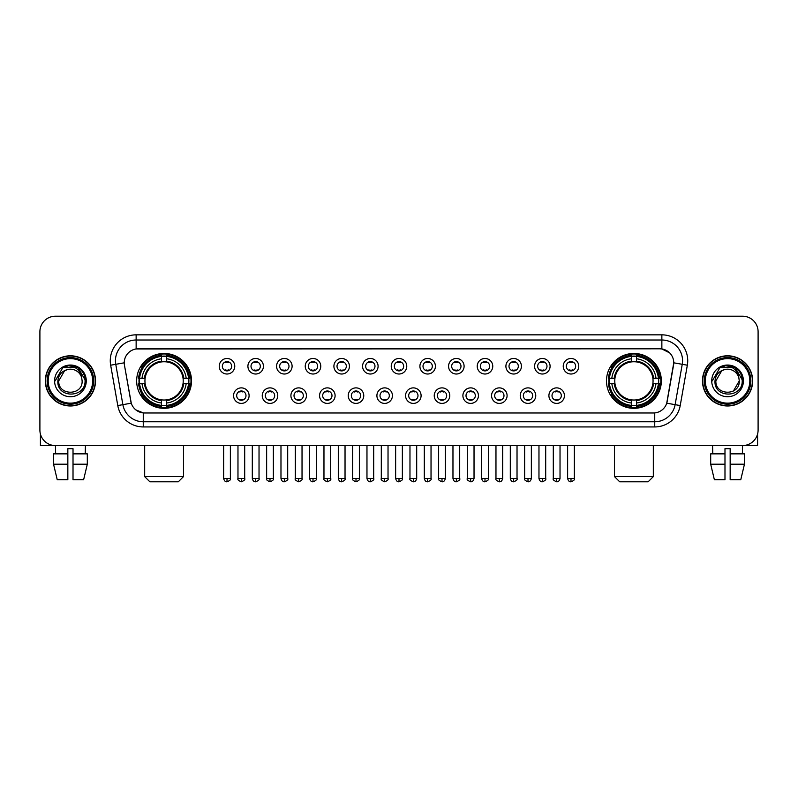 <?xml version="1.0" encoding="UTF-8"?>
<svg xmlns="http://www.w3.org/2000/svg" width="798" height="798" viewBox="0 0 798 798"><rect width="100%" height="100%" fill="white"/><g stroke="black" fill="none" stroke-linecap="round" stroke-linejoin="round"><path stroke-width="1.2" d="M606.49 380.885A27.421 27.421 0 0 0 633.911 408.317A27.421 27.421 0 0 0 661.343 380.885A27.421 27.421 0 0 0 633.911 353.464A27.421 27.421 0 0 0 606.49 380.885M136.657 380.885A27.421 27.421 0 0 0 164.089 408.317A27.421 27.421 0 0 0 191.51 380.885A27.421 27.421 0 0 0 164.089 353.464A27.421 27.421 0 0 0 136.657 380.885M249.096 395.638A7.761 7.761 0 0 1 241.335 403.399A7.761 7.761 0 0 1 233.575 395.638A7.761 7.761 0 0 1 241.335 387.878A7.761 7.761 0 0 1 249.096 395.638M236.677 395.638A4.658 4.658 0 0 0 241.335 400.297A4.658 4.658 0 0 0 245.993 395.638A4.658 4.658 0 0 0 241.335 390.98A4.658 4.658 0 0 0 236.677 395.638M277.764 395.638A7.761 7.761 0 0 1 270.003 403.399A7.761 7.761 0 0 1 262.243 395.638A7.761 7.761 0 0 1 270.003 387.878A7.761 7.761 0 0 1 277.764 395.638M265.345 395.638A4.658 4.658 0 0 0 270.003 400.297A4.658 4.658 0 0 0 274.662 395.638A4.658 4.658 0 0 0 270.003 390.98A4.658 4.658 0 0 0 265.345 395.638M306.432 395.638A7.761 7.761 0 0 1 298.671 403.399A7.761 7.761 0 0 1 290.911 395.638A7.761 7.761 0 0 1 298.671 387.878A7.761 7.761 0 0 1 306.432 395.638M294.013 395.638A4.658 4.658 0 0 0 298.671 400.297A4.658 4.658 0 0 0 303.33 395.638A4.658 4.658 0 0 0 298.671 390.98A4.658 4.658 0 0 0 294.013 395.638M335.1 395.638A7.761 7.761 0 0 1 327.34 403.399A7.761 7.761 0 0 1 319.569 395.638A7.761 7.761 0 0 1 327.34 387.878A7.761 7.761 0 0 1 335.1 395.638M322.681 395.638A4.658 4.658 0 0 0 327.34 400.297A4.658 4.658 0 0 0 331.988 395.638A4.658 4.658 0 0 0 327.34 390.98A4.658 4.658 0 0 0 322.681 395.638M363.758 395.638A7.761 7.761 0 0 1 355.998 403.399A7.761 7.761 0 0 1 348.237 395.638A7.761 7.761 0 0 1 355.998 387.878A7.761 7.761 0 0 1 363.758 395.638M351.339 395.638A4.658 4.658 0 0 0 355.998 400.297A4.658 4.658 0 0 0 360.656 395.638A4.658 4.658 0 0 0 355.998 390.98A4.658 4.658 0 0 0 351.339 395.638M392.426 395.638A7.761 7.761 0 0 1 384.666 403.399A7.761 7.761 0 0 1 376.905 395.638A7.761 7.761 0 0 1 384.666 387.878A7.761 7.761 0 0 1 392.426 395.638M380.008 395.638A4.658 4.658 0 0 0 384.666 400.297A4.658 4.658 0 0 0 389.324 395.638A4.658 4.658 0 0 0 384.666 390.98A4.658 4.658 0 0 0 380.008 395.638M421.095 395.638A7.761 7.761 0 0 1 413.334 403.399A7.761 7.761 0 0 1 405.574 395.638A7.761 7.761 0 0 1 413.334 387.878A7.761 7.761 0 0 1 421.095 395.638M408.676 395.638A4.658 4.658 0 0 0 413.334 400.297A4.658 4.658 0 0 0 417.992 395.638A4.658 4.658 0 0 0 413.334 390.98A4.658 4.658 0 0 0 408.676 395.638M449.763 395.638A7.761 7.761 0 0 1 442.002 403.399A7.761 7.761 0 0 1 434.242 395.638A7.761 7.761 0 0 1 442.002 387.878A7.761 7.761 0 0 1 449.763 395.638M437.344 395.638A4.658 4.658 0 0 0 442.002 400.297A4.658 4.658 0 0 0 446.661 395.638A4.658 4.658 0 0 0 442.002 390.98A4.658 4.658 0 0 0 437.344 395.638M478.431 395.638A7.761 7.761 0 0 1 470.66 403.399A7.761 7.761 0 0 1 462.9 395.638A7.761 7.761 0 0 1 470.66 387.878A7.761 7.761 0 0 1 478.431 395.638M466.012 395.638A4.658 4.658 0 0 0 470.66 400.297A4.658 4.658 0 0 0 475.319 395.638A4.658 4.658 0 0 0 470.66 390.98A4.658 4.658 0 0 0 466.012 395.638M507.089 395.638A7.761 7.761 0 0 1 499.329 403.399A7.761 7.761 0 0 1 491.568 395.638A7.761 7.761 0 0 1 499.329 387.878A7.761 7.761 0 0 1 507.089 395.638M494.67 395.638A4.658 4.658 0 0 0 499.329 400.297A4.658 4.658 0 0 0 503.987 395.638A4.658 4.658 0 0 0 499.329 390.98A4.658 4.658 0 0 0 494.67 395.638M535.757 395.638A7.761 7.761 0 0 1 527.997 403.399A7.761 7.761 0 0 1 520.236 395.638A7.761 7.761 0 0 1 527.997 387.878A7.761 7.761 0 0 1 535.757 395.638M523.338 395.638A4.658 4.658 0 0 0 527.997 400.297A4.658 4.658 0 0 0 532.655 395.638A4.658 4.658 0 0 0 527.997 390.98A4.658 4.658 0 0 0 523.338 395.638M564.425 395.638A7.761 7.761 0 0 1 556.665 403.399A7.761 7.761 0 0 1 548.904 395.638A7.761 7.761 0 0 1 556.665 387.878A7.761 7.761 0 0 1 564.425 395.638M552.007 395.638A4.658 4.658 0 0 0 556.665 400.297A4.658 4.658 0 0 0 561.323 395.638A4.658 4.658 0 0 0 556.665 390.98A4.658 4.658 0 0 0 552.007 395.638M234.762 366.242A7.761 7.761 0 0 1 227.001 374.013A7.761 7.761 0 0 1 219.241 366.242A7.761 7.761 0 0 1 227.001 358.482A7.761 7.761 0 0 1 234.762 366.242M222.343 366.242A4.658 4.658 0 0 0 227.001 370.9A4.658 4.658 0 0 0 231.659 366.242A4.658 4.658 0 0 0 227.001 361.594A4.658 4.658 0 0 0 222.343 366.242M263.43 366.242A7.761 7.761 0 0 1 255.669 374.013A7.761 7.761 0 0 1 247.909 366.242A7.761 7.761 0 0 1 255.669 358.482A7.761 7.761 0 0 1 263.43 366.242M251.011 366.242A4.658 4.658 0 0 0 255.669 370.9A4.658 4.658 0 0 0 260.328 366.242A4.658 4.658 0 0 0 255.669 361.594A4.658 4.658 0 0 0 251.011 366.242M292.098 366.242A7.761 7.761 0 0 1 284.337 374.013A7.761 7.761 0 0 1 276.577 366.242A7.761 7.761 0 0 1 284.337 358.482A7.761 7.761 0 0 1 292.098 366.242M279.679 366.242A4.658 4.658 0 0 0 284.337 370.9A4.658 4.658 0 0 0 288.996 366.242A4.658 4.658 0 0 0 284.337 361.594A4.658 4.658 0 0 0 279.679 366.242M320.766 366.242A7.761 7.761 0 0 1 313.006 374.013A7.761 7.761 0 0 1 305.245 366.242A7.761 7.761 0 0 1 313.006 358.482A7.761 7.761 0 0 1 320.766 366.242M308.347 366.242A4.658 4.658 0 0 0 313.006 370.9A4.658 4.658 0 0 0 317.664 366.242A4.658 4.658 0 0 0 313.006 361.594A4.658 4.658 0 0 0 308.347 366.242M349.434 366.242A7.761 7.761 0 0 1 341.664 374.013A7.761 7.761 0 0 1 333.903 366.242A7.761 7.761 0 0 1 341.664 358.482A7.761 7.761 0 0 1 349.434 366.242M337.015 366.242A4.658 4.658 0 0 0 341.664 370.9A4.658 4.658 0 0 0 346.322 366.242A4.658 4.658 0 0 0 341.664 361.594A4.658 4.658 0 0 0 337.015 366.242M378.092 366.242A7.761 7.761 0 0 1 370.332 374.013A7.761 7.761 0 0 1 362.571 366.242A7.761 7.761 0 0 1 370.332 358.482A7.761 7.761 0 0 1 378.092 366.242M365.674 366.242A4.658 4.658 0 0 0 370.332 370.9A4.658 4.658 0 0 0 374.99 366.242A4.658 4.658 0 0 0 370.332 361.594A4.658 4.658 0 0 0 365.674 366.242M406.761 366.242A7.761 7.761 0 0 1 399 374.013A7.761 7.761 0 0 1 391.239 366.242A7.761 7.761 0 0 1 399 358.482A7.761 7.761 0 0 1 406.761 366.242M394.342 366.242A4.658 4.658 0 0 0 399 370.9A4.658 4.658 0 0 0 403.658 366.242A4.658 4.658 0 0 0 399 361.594A4.658 4.658 0 0 0 394.342 366.242M435.429 366.242A7.761 7.761 0 0 1 427.668 374.013A7.761 7.761 0 0 1 419.908 366.242A7.761 7.761 0 0 1 427.668 358.482A7.761 7.761 0 0 1 435.429 366.242M423.01 366.242A4.658 4.658 0 0 0 427.668 370.9A4.658 4.658 0 0 0 432.326 366.242A4.658 4.658 0 0 0 427.668 361.594A4.658 4.658 0 0 0 423.01 366.242M464.097 366.242A7.761 7.761 0 0 1 456.336 374.013A7.761 7.761 0 0 1 448.566 366.242A7.761 7.761 0 0 1 456.336 358.482A7.761 7.761 0 0 1 464.097 366.242M451.678 366.242A4.658 4.658 0 0 0 456.336 370.9A4.658 4.658 0 0 0 460.985 366.242A4.658 4.658 0 0 0 456.336 361.594A4.658 4.658 0 0 0 451.678 366.242M492.755 366.242A7.761 7.761 0 0 1 484.994 374.013A7.761 7.761 0 0 1 477.234 366.242A7.761 7.761 0 0 1 484.994 358.482A7.761 7.761 0 0 1 492.755 366.242M480.336 366.242A4.658 4.658 0 0 0 484.994 370.9A4.658 4.658 0 0 0 489.653 366.242A4.658 4.658 0 0 0 484.994 361.594A4.658 4.658 0 0 0 480.336 366.242M521.423 366.242A7.761 7.761 0 0 1 513.663 374.013A7.761 7.761 0 0 1 505.902 366.242A7.761 7.761 0 0 1 513.663 358.482A7.761 7.761 0 0 1 521.423 366.242M509.004 366.242A4.658 4.658 0 0 0 513.663 370.9A4.658 4.658 0 0 0 518.321 366.242A4.658 4.658 0 0 0 513.663 361.594A4.658 4.658 0 0 0 509.004 366.242M550.091 366.242A7.761 7.761 0 0 1 542.331 374.013A7.761 7.761 0 0 1 534.57 366.242A7.761 7.761 0 0 1 542.331 358.482A7.761 7.761 0 0 1 550.091 366.242M537.672 366.242A4.658 4.658 0 0 0 542.331 370.9A4.658 4.658 0 0 0 546.989 366.242A4.658 4.658 0 0 0 542.331 361.594A4.658 4.658 0 0 0 537.672 366.242M578.759 366.242A7.761 7.761 0 0 1 570.999 374.013A7.761 7.761 0 0 1 563.238 366.242A7.761 7.761 0 0 1 570.999 358.482A7.761 7.761 0 0 1 578.759 366.242M566.341 366.242A4.658 4.658 0 0 0 570.999 370.9A4.658 4.658 0 0 0 575.657 366.242A4.658 4.658 0 0 0 570.999 361.594A4.658 4.658 0 0 0 566.341 366.242M117.785 405.564L110.663 365.205A25.875 25.875 0 0 1 136.139 334.841L661.861 334.841A25.875 25.875 0 0 1 687.337 365.205L680.215 405.564A25.875 25.875 0 0 1 654.739 426.94L143.261 426.94A25.875 25.875 0 0 1 117.785 405.564L122.872 404.666L115.76 364.307A20.698 20.698 0 0 1 136.139 340.008L661.861 340.008A20.698 20.698 0 0 1 682.24 364.307L675.128 404.666A20.698 20.698 0 0 1 654.739 421.763L143.261 421.763A20.698 20.698 0 0 1 122.872 404.666L131.271 403.18L124.458 365.205A13.975 13.975 0 0 1 138.214 348.806L659.786 348.806A13.975 13.975 0 0 1 673.542 365.205L667.158 401.424A13.975 13.975 0 0 1 653.402 412.975L144.598 412.975A13.975 13.975 0 0 1 130.842 401.424L124.458 365.205L124.398 360.706M139.121 383.479A25.097 25.097 0 0 1 139.121 378.302M608.954 383.479A25.097 25.097 0 0 1 608.954 378.302M45.336 380.885A25.097 25.097 0 0 0 70.433 405.983A25.097 25.097 0 0 0 95.521 380.885A25.097 25.097 0 0 0 70.433 355.798A25.097 25.097 0 0 0 45.336 380.885M702.479 380.885A25.097 25.097 0 0 0 727.567 405.983A25.097 25.097 0 0 0 752.664 380.885A25.097 25.097 0 0 0 727.567 355.798A25.097 25.097 0 0 0 702.479 380.885M136.139 334.841L136.139 348.965L659.786 348.806L661.861 348.965L669.662 352.896M653.402 412.975L144.598 412.975M143.261 426.94L143.261 412.905L135.8 409.853M687.337 365.205L673.761 362.811L666.729 403.18L680.215 405.564M758.1 331.729A15.521 15.521 0 0 0 742.579 316.208L55.421 316.208A15.521 15.521 0 0 0 39.9 331.729L39.9 430.042A15.521 15.521 0 0 0 55.421 445.573L742.579 445.573A15.521 15.521 0 0 0 758.1 430.042L758.1 331.729L758.1 430.042M39.9 331.729L39.9 430.042M742.579 316.208L55.421 316.208M55.651 453.853L55.421 445.573L742.579 445.573L742.349 453.853M40.419 434.022L40.419 445.573L100.438 445.573M53.546 453.853L53.546 464.197L57.227 479.718L53.546 464.197L53.546 453.853L67.84 453.853L67.84 448.676L73.017 448.676L73.017 453.853L87.311 453.853L87.311 464.197L83.63 479.718L87.311 464.197L73.017 464.197L73.017 453.853L73.017 479.718L83.63 479.718M85.436 445.573L85.206 453.853M67.84 453.853L67.84 479.718L57.227 479.718M53.546 464.197L67.84 464.197M92.678 380.885A22.254 22.254 0 0 0 70.433 358.641A22.254 22.254 0 0 0 48.179 380.885A22.254 22.254 0 0 0 70.433 403.14A22.254 22.254 0 0 0 92.678 380.885M93.715 380.885A23.282 23.282 0 0 0 70.433 357.604A23.282 23.282 0 0 0 47.142 380.885A23.282 23.282 0 0 0 70.433 404.177A23.282 23.282 0 0 0 93.715 380.885M95.261 380.885A24.838 24.838 0 0 0 70.433 356.058A24.838 24.838 0 0 0 45.596 380.885A24.838 24.838 0 0 0 70.433 405.723A24.838 24.838 0 0 0 95.261 380.885M81.705 377.783L82.124 380.885C82.842 395.978 58.015 395.978 58.733 380.885L64.578 370.761L67.531 369.564C61.735 371.14 58.513 374.91 57.865 380.885C56.618 398.681 85.595 398.222 85.067 380.885C85.157 375.978 83.331 371.918 79.6 368.706C76.209 366.232 72.428 365.255 68.279 365.793C75.93 366.392 80.398 370.392 81.705 377.783L82.124 380.885C82.842 395.978 58.015 395.978 58.733 380.885L64.578 370.761L67.531 369.564L64.578 370.761L58.733 380.885L64.578 370.761L67.531 369.564L64.578 370.761L58.733 380.885L64.578 370.761L67.531 369.564L64.578 370.761L58.733 380.885L64.578 370.761L67.531 369.564A11.691 11.691 0 0 1 81.705 377.783L82.124 380.885C82.842 395.978 58.015 395.978 58.733 380.885C58.015 395.978 82.842 395.978 82.124 380.885C82.842 395.978 58.015 395.978 58.733 380.885C58.015 395.978 82.842 395.978 82.124 380.885C82.842 395.978 58.015 395.978 58.733 380.885M54.593 380.885A15.83 15.83 0 0 0 70.433 396.726A15.83 15.83 0 0 0 86.264 380.885A15.83 15.83 0 0 0 70.433 365.055A15.83 15.83 0 0 0 54.593 380.885M68.279 365.793L62.803 367.679L55.182 380.885L62.803 367.679L78.054 367.679L85.675 380.885L78.054 367.679L62.803 367.679L55.182 380.885L62.803 367.679L78.054 367.679L85.675 380.885L78.054 367.679L62.803 367.679L55.182 380.885L62.803 367.679L78.054 367.679L85.675 380.885M178.313 481.793L149.854 481.793L144.677 476.615L183.49 476.615L178.313 481.793M166.672 405.384L166.672 406.421A25.666 25.666 0 0 0 189.615 383.479L188.577 383.479A24.628 24.628 0 0 1 166.672 405.384L166.672 402.99A22.254 22.254 0 0 0 186.183 383.479L183.051 383.479A19.142 19.142 0 0 0 166.672 361.923L166.672 356.397A24.628 24.628 0 0 1 188.577 378.302L189.615 378.302A25.666 25.666 0 0 0 166.672 355.359L166.672 356.397M139.59 383.479L138.553 383.479A25.666 25.666 0 0 0 161.495 406.421L161.495 405.384A24.628 24.628 0 0 1 139.59 383.479L141.984 383.479A22.254 22.254 0 0 0 161.495 402.99L161.495 399.858A19.142 19.142 0 0 0 183.051 383.479L183.819 383.479A19.9 19.9 0 0 1 166.672 400.626L166.672 402.99M161.495 356.397L161.495 355.359A25.666 25.666 0 0 0 138.553 378.302L139.59 378.302A24.628 24.628 0 0 1 161.495 356.397L161.495 358.791A22.254 22.254 0 0 0 141.984 378.302L145.116 378.302A19.142 19.142 0 0 0 161.495 399.858L161.495 400.626A19.9 19.9 0 0 1 144.348 383.479L141.984 383.479M139.64 383.479A24.578 24.578 0 0 1 139.64 378.302M166.672 356.447A24.578 24.578 0 0 0 161.495 356.447M188.528 378.302A24.578 24.578 0 0 1 188.528 383.479M188.577 378.302L186.183 378.302A22.254 22.254 0 0 0 166.672 358.791M186.183 383.479L188.577 383.479M161.495 402.99L161.495 405.384M183.051 378.302L186.183 378.302M166.672 399.888L166.672 400.626M161.495 399.858A19.142 19.142 0 0 1 145.116 383.479L144.348 383.479M166.672 405.334A24.578 24.578 0 0 1 161.495 405.334M141.984 378.302L139.59 378.302M161.495 361.883L161.495 358.791M166.672 361.923A19.142 19.142 0 0 0 145.116 378.302L144.348 378.302A19.9 19.9 0 0 1 161.495 361.155M166.672 361.893L166.672 361.155A19.9 19.9 0 0 1 183.819 378.302M142.553 366.92L141.086 366.92A26.903 26.903 0 0 1 190.991 380.885A26.903 26.903 0 0 1 141.086 394.86L142.553 394.86M648.146 481.793L619.687 481.793L614.51 476.615L653.323 476.615L648.146 481.793M636.505 405.384L636.505 406.421A25.666 25.666 0 0 0 659.447 383.479L658.41 383.479A24.628 24.628 0 0 1 636.505 405.384L636.505 402.99A22.254 22.254 0 0 0 656.016 383.479L652.884 383.479A19.142 19.142 0 0 0 636.505 361.923L636.505 356.397A24.628 24.628 0 0 1 658.41 378.302L659.447 378.302A25.666 25.666 0 0 0 636.505 355.359L636.505 356.397M609.423 383.479L608.385 383.479A25.666 25.666 0 0 0 631.328 406.421L631.328 405.384A24.628 24.628 0 0 1 609.423 383.479L611.817 383.479A22.254 22.254 0 0 0 631.328 402.99L631.328 399.858A19.142 19.142 0 0 0 652.884 383.479L653.652 383.479A19.9 19.9 0 0 1 636.505 400.626L636.505 402.99M631.328 356.397L631.328 355.359A25.666 25.666 0 0 0 608.385 378.302L609.423 378.302A24.628 24.628 0 0 1 631.328 356.397L631.328 358.791A22.254 22.254 0 0 0 611.817 378.302L614.949 378.302A19.142 19.142 0 0 0 631.328 399.858L631.328 400.626A19.9 19.9 0 0 1 614.181 383.479L611.817 383.479M609.473 383.479A24.578 24.578 0 0 1 609.473 378.302M636.505 356.447A24.578 24.578 0 0 0 631.328 356.447M658.36 378.302A24.578 24.578 0 0 1 658.36 383.479M658.41 378.302L656.016 378.302A22.254 22.254 0 0 0 636.505 358.791M656.016 383.479L658.41 383.479M631.328 402.99L631.328 405.384M652.884 378.302L656.016 378.302M636.505 399.888L636.505 400.626M631.328 399.858A19.142 19.142 0 0 1 614.949 383.479L614.181 383.479M636.505 405.334A24.578 24.578 0 0 1 631.328 405.334M611.817 378.302L609.423 378.302M631.328 361.883L631.328 358.791M636.505 361.923A19.142 19.142 0 0 0 614.949 378.302L614.181 378.302A19.9 19.9 0 0 1 631.328 361.155M636.505 361.893L636.505 361.155A19.9 19.9 0 0 1 653.652 378.302M612.385 366.92L610.919 366.92A26.903 26.903 0 0 1 660.824 380.885A26.903 26.903 0 0 1 610.919 394.86L612.385 394.86M225.455 370.641L225.455 369.903A3.97 3.97 0 0 0 228.557 369.903L228.557 370.641M228.557 361.853L228.557 362.591A3.97 3.97 0 0 0 225.455 362.591L225.455 361.853M254.123 370.641L254.123 369.903A3.97 3.97 0 0 0 257.225 369.903L257.225 370.641M257.225 361.853L257.225 362.591A3.97 3.97 0 0 0 254.123 362.591L254.123 361.853M282.781 370.641L282.781 369.903A3.97 3.97 0 0 0 285.893 369.903L285.893 370.641M285.893 361.853L285.893 362.591A3.97 3.97 0 0 0 282.781 362.591L282.781 361.853M311.449 370.641L311.449 369.903A3.97 3.97 0 0 0 314.552 369.903L314.552 370.641M314.552 361.853L314.552 362.591A3.97 3.97 0 0 0 311.449 362.591L311.449 361.853M340.118 370.641L340.118 369.903A3.97 3.97 0 0 0 343.22 369.903L343.22 370.641M343.22 361.853L343.22 362.591A3.97 3.97 0 0 0 340.118 362.591L340.118 361.853M368.786 370.641L368.786 369.903A3.97 3.97 0 0 0 371.888 369.903L371.888 370.641M371.888 361.853L371.888 362.591A3.97 3.97 0 0 0 368.786 362.591L368.786 361.853M397.444 370.641L397.444 369.903A3.97 3.97 0 0 0 400.556 369.903L400.556 370.641M400.556 361.853L400.556 362.591A3.97 3.97 0 0 0 397.444 362.591L397.444 361.853M426.112 370.641L426.112 369.903A3.97 3.97 0 0 0 429.214 369.903L429.214 370.641M429.214 361.853L429.214 362.591A3.97 3.97 0 0 0 426.112 362.591L426.112 361.853M454.78 370.641L454.78 369.903A3.97 3.97 0 0 0 457.882 369.903L457.882 370.641M457.882 361.853L457.882 362.591A3.97 3.97 0 0 0 454.78 362.591L454.78 361.853M483.448 370.641L483.448 369.903A3.97 3.97 0 0 0 486.551 369.903L486.551 370.641M486.551 361.853L486.551 362.591A3.97 3.97 0 0 0 483.448 362.591L483.448 361.853M512.107 370.641L512.107 369.903A3.97 3.97 0 0 0 515.219 369.903L515.219 370.641M515.219 361.853L515.219 362.591A3.97 3.97 0 0 0 512.107 362.591L512.107 361.853M540.775 370.641L540.775 369.903A3.97 3.97 0 0 0 543.877 369.903L543.877 370.641M543.877 361.853L543.877 362.591A3.97 3.97 0 0 0 540.775 362.591L540.775 361.853M569.443 370.641L569.443 369.903A3.97 3.97 0 0 0 572.545 369.903L572.545 370.641M572.545 361.853L572.545 362.591A3.97 3.97 0 0 0 569.443 362.591L569.443 361.853M239.789 400.027L239.789 399.289A3.97 3.97 0 0 0 242.891 399.289L242.891 400.027M242.891 391.249L242.891 391.988A3.97 3.97 0 0 0 239.789 391.988L239.789 391.249M268.447 400.027L268.447 399.289A3.97 3.97 0 0 0 271.559 399.289L271.559 400.027M271.559 391.249L271.559 391.988A3.97 3.97 0 0 0 268.447 391.988L268.447 391.249M297.115 400.027L297.115 399.289A3.97 3.97 0 0 0 300.218 399.289L300.218 400.027M300.218 391.249L300.218 391.988A3.97 3.97 0 0 0 297.115 391.988L297.115 391.249M325.784 400.027L325.784 399.289A3.97 3.97 0 0 0 328.886 399.289L328.886 400.027M328.886 391.249L328.886 391.988A3.97 3.97 0 0 0 325.784 391.988L325.784 391.249M354.452 400.027L354.452 399.289A3.97 3.97 0 0 0 357.554 399.289L357.554 400.027M357.554 391.249L357.554 391.988A3.97 3.97 0 0 0 354.452 391.988L354.452 391.249M383.11 400.027L383.11 399.289A3.97 3.97 0 0 0 386.222 399.289L386.222 400.027M386.222 391.249L386.222 391.988A3.97 3.97 0 0 0 383.11 391.988L383.11 391.249M411.778 400.027L411.778 399.289A3.97 3.97 0 0 0 414.89 399.289L414.89 400.027M414.89 391.249L414.89 391.988A3.97 3.97 0 0 0 411.778 391.988L411.778 391.249M440.446 400.027L440.446 399.289A3.97 3.97 0 0 0 443.548 399.289L443.548 400.027M443.548 391.249L443.548 391.988A3.97 3.97 0 0 0 440.446 391.988L440.446 391.249M469.114 400.027L469.114 399.289A3.97 3.97 0 0 0 472.216 399.289L472.216 400.027M472.216 391.249L472.216 391.988A3.97 3.97 0 0 0 469.114 391.988L469.114 391.249M497.782 400.027L497.782 399.289A3.97 3.97 0 0 0 500.885 399.289L500.885 400.027M500.885 391.249L500.885 391.988A3.97 3.97 0 0 0 497.782 391.988L497.782 391.249M526.441 400.027L526.441 399.289A3.97 3.97 0 0 0 529.553 399.289L529.553 400.027M529.553 391.249L529.553 391.988A3.97 3.97 0 0 0 526.441 391.988L526.441 391.249M555.109 400.027L555.109 399.289A3.97 3.97 0 0 0 558.211 399.289L558.211 400.027M558.211 391.249L558.211 391.988A3.97 3.97 0 0 0 555.109 391.988L555.109 391.249M757.581 434.022L757.581 445.573L697.562 445.573M724.983 453.853L724.983 464.197L710.689 464.197L714.37 479.718L710.689 464.197L710.689 453.853L724.983 453.853L724.983 448.676L730.16 448.676L730.16 453.853L744.454 453.853L744.454 464.197L740.773 479.718L744.454 464.197L730.16 464.197L730.16 453.853M724.983 464.197L724.983 479.718L714.37 479.718M740.773 479.718L730.16 479.718L730.16 464.197M712.564 445.573L712.794 453.853M749.821 380.885A22.254 22.254 0 0 0 727.567 358.641A22.254 22.254 0 0 0 705.322 380.885A22.254 22.254 0 0 0 727.567 403.14A22.254 22.254 0 0 0 749.821 380.885M750.858 380.885A23.282 23.282 0 0 0 727.567 357.604A23.282 23.282 0 0 0 704.285 380.885A23.282 23.282 0 0 0 727.567 404.177A23.282 23.282 0 0 0 750.858 380.885M752.404 380.885A24.838 24.838 0 0 0 727.567 356.058A24.838 24.838 0 0 0 702.739 380.885A24.838 24.838 0 0 0 727.567 405.723A24.838 24.838 0 0 0 752.404 380.885M738.848 377.783L739.267 380.885L738.848 377.783L739.267 380.885L738.848 377.783L739.267 380.885L738.848 377.783L739.267 380.885L738.848 377.783L739.267 380.885L733.422 391.02L739.267 380.885C739.985 395.978 715.158 395.978 715.876 380.885L721.721 370.761L724.674 369.564C718.878 371.14 715.656 374.91 715.008 380.885C713.761 398.681 742.739 398.222 742.21 380.885C742.3 375.978 740.474 371.918 736.744 368.706C733.352 366.232 729.572 365.255 725.422 365.793C733.073 366.392 737.542 370.392 738.848 377.783L739.267 380.885L733.422 391.02L739.267 380.885C739.985 395.978 715.158 395.978 715.876 380.885L721.721 370.761L724.674 369.564L721.721 370.761L715.876 380.885L721.721 370.761L724.674 369.564L721.721 370.761L715.876 380.885L721.721 370.761L724.674 369.564L721.721 370.761L715.876 380.885L721.721 370.761L724.674 369.564L721.721 370.761L715.876 380.885L721.721 370.761L724.674 369.564A11.691 11.691 0 0 1 738.848 377.783L739.267 380.885C739.985 395.978 715.158 395.978 715.876 380.885C715.158 395.978 739.985 395.978 739.267 380.885C739.985 395.978 715.158 395.978 715.876 380.885M711.736 380.885A15.83 15.83 0 0 0 727.567 396.726A15.83 15.83 0 0 0 743.407 380.885A15.83 15.83 0 0 0 727.567 365.055A15.83 15.83 0 0 0 711.736 380.885M712.325 380.885L719.946 367.679L735.197 367.679L742.818 380.885L735.197 367.679L719.946 367.679L712.325 380.885L719.946 367.679L735.197 367.679L742.818 380.885L735.197 367.679L719.946 367.679L712.325 380.885L719.946 367.679L735.197 367.679L742.818 380.885L735.197 367.679L719.946 367.679L712.325 380.885L719.946 367.679L735.197 367.679L742.818 380.885L735.197 367.679L719.946 367.679L712.325 380.885L719.946 367.679L725.422 365.793L719.946 367.679L712.325 380.885L719.946 367.679L725.422 365.793L719.946 367.679L712.325 380.885L719.946 367.679L735.197 367.679L742.818 380.885L735.197 367.679M661.861 334.841L661.861 348.965M110.663 365.205L115.76 364.307A20.698 20.698 0 0 1 115.441 360.706M115.76 364.307L124.239 362.811M654.739 412.905L654.739 426.94M166.672 399.858A19.142 19.142 0 0 0 183.051 383.479M161.495 405.564A24.808 24.808 0 0 0 166.672 405.564M188.757 383.479A24.808 24.808 0 0 0 188.757 378.302M166.672 356.217A24.808 24.808 0 0 0 161.495 356.217M636.505 399.858A19.142 19.142 0 0 0 652.884 383.479M631.328 405.564A24.808 24.808 0 0 0 636.505 405.564M658.589 383.479A24.808 24.808 0 0 0 658.589 378.302M636.505 356.217A24.808 24.808 0 0 0 631.328 356.217M227.001 478.431L223.639 478.431C224.228 480.825 225.345 481.942 227.001 481.793L227.001 478.431L230.373 478.431L230.373 445.573M255.669 478.431L252.308 478.431C252.896 480.825 254.013 481.942 255.669 481.793L255.669 478.431L259.031 478.431L259.031 445.573M284.337 478.431L280.976 478.431C281.564 480.825 282.682 481.942 284.337 481.793L284.337 478.431L287.699 478.431L287.699 445.573M313.006 478.431L309.634 478.431C310.223 480.825 311.35 481.942 313.006 481.793L313.006 478.431L316.367 478.431L316.367 445.573M341.664 478.431L338.302 478.431C338.891 480.825 340.018 481.942 341.664 481.793L341.664 478.431L345.035 478.431L345.035 445.573M370.332 478.431L366.97 478.431C367.559 480.825 368.676 481.942 370.332 481.793L370.332 478.431L373.693 478.431L373.693 445.573M399 478.431L395.638 478.431C396.227 480.825 397.344 481.942 399 481.793L399 478.431L402.362 478.431L402.362 445.573M427.668 478.431L424.307 478.431C424.885 480.825 426.012 481.942 427.668 481.793L427.668 478.431L431.03 478.431L431.03 445.573M456.336 478.431L452.965 478.431C453.553 480.825 454.68 481.942 456.336 481.793L456.336 478.431L459.698 478.431L459.698 445.573M484.994 478.431L481.633 478.431C482.221 480.825 483.339 481.942 484.994 481.793L484.994 478.431L488.366 478.431L488.366 445.573M513.663 478.431L510.301 478.431C510.89 480.825 512.007 481.942 513.663 481.793L513.663 478.431L517.024 478.431L517.024 445.573M542.331 478.431L538.969 478.431C539.558 480.825 540.675 481.942 542.331 481.793L542.331 478.431L545.692 478.431L545.692 445.573M570.999 478.431L567.627 478.431C568.216 480.825 569.343 481.942 570.999 481.793L570.999 478.431L574.361 478.431L574.361 445.573M241.335 478.431L237.974 478.431C237.295 479.498 238.412 480.625 241.335 481.793L241.335 478.431L244.697 478.431L244.697 445.573M270.003 478.431L266.642 478.431C265.953 479.498 267.081 480.625 270.003 481.793L270.003 478.431L273.365 478.431L273.365 445.573M298.671 478.431L295.31 478.431C294.622 479.498 295.749 480.625 298.671 481.793L298.671 478.431L302.033 478.431L302.033 445.573M327.34 478.431L323.968 478.431C323.29 479.498 324.407 480.625 327.34 481.793L327.34 478.431L330.701 478.431L330.701 445.573M355.998 478.431L352.636 478.431C351.958 479.498 353.075 480.625 355.998 481.793L355.998 478.431L359.369 478.431L359.369 445.573M384.666 478.431L381.304 478.431C380.626 479.498 381.743 480.625 384.666 481.793L384.666 478.431L388.028 478.431L388.028 445.573M413.334 478.431L409.973 478.431C409.284 479.498 410.411 480.625 413.334 481.793L413.334 478.431L416.696 478.431L416.696 445.573M442.002 478.431L438.631 478.431C437.952 479.498 439.07 480.625 442.002 481.793L442.002 478.431L445.364 478.431L445.364 445.573M470.66 478.431L467.299 478.431C466.621 479.498 467.738 480.625 470.66 481.793L470.66 478.431L474.032 478.431L474.032 445.573M499.329 478.431L495.967 478.431C495.289 479.498 496.406 480.625 499.329 481.793L499.329 478.431L502.69 478.431L502.69 445.573M527.997 478.431L524.635 478.431C523.947 479.498 525.074 480.625 527.997 481.793L527.997 478.431L531.358 478.431L531.358 445.573M556.665 478.431L553.303 478.431C552.615 479.498 553.742 480.625 556.665 481.793L556.665 478.431L560.026 478.431L560.026 445.573M183.49 445.573L183.49 476.615M144.677 445.573L144.677 476.615M653.323 445.573L653.323 476.615M614.51 445.573L614.51 476.615M223.639 478.431L223.639 445.573M230.373 478.431C231.051 479.498 229.934 480.625 227.001 481.793M252.308 478.431L252.308 445.573M259.031 478.431C259.719 479.498 258.592 480.625 255.669 481.793M280.976 478.431L280.976 445.573M287.699 478.431C288.377 479.498 287.26 480.625 284.337 481.793M309.634 478.431L309.634 445.573M316.367 478.431C317.045 479.498 315.928 480.625 313.006 481.793M338.302 478.431L338.302 445.573M345.035 478.431C345.714 479.498 344.596 480.625 341.664 481.793M366.97 478.431L366.97 445.573M373.693 478.431C374.382 479.498 373.255 480.625 370.332 481.793M395.638 478.431L395.638 445.573M402.362 478.431C403.05 479.498 401.923 480.625 399 481.793M424.307 478.431L424.307 445.573M431.03 478.431C431.708 479.498 430.591 480.625 427.668 481.793M452.965 478.431L452.965 445.573M459.698 478.431C460.376 479.498 459.259 480.625 456.336 481.793M481.633 478.431L481.633 445.573M488.366 478.431C489.044 479.498 487.927 480.625 484.994 481.793M510.301 478.431L510.301 445.573M517.024 478.431C517.712 479.498 516.585 480.625 513.663 481.793M538.969 478.431L538.969 445.573M545.692 478.431C546.371 479.498 545.253 480.625 542.331 481.793M567.627 478.431L567.627 445.573M574.361 478.431C575.039 479.498 573.922 480.625 570.999 481.793M237.974 478.431L237.974 445.573M244.697 478.431C245.385 479.498 244.258 480.625 241.335 481.793M266.642 478.431L266.642 445.573M273.365 478.431C274.053 479.498 272.926 480.625 270.003 481.793M295.31 478.431L295.31 445.573M302.033 478.431C302.711 479.498 301.594 480.625 298.671 481.793M323.968 478.431L323.968 445.573M330.701 478.431C331.379 479.498 330.262 480.625 327.34 481.793M352.636 478.431L352.636 445.573M359.369 478.431C360.048 479.498 358.93 480.625 355.998 481.793M381.304 478.431L381.304 445.573M388.028 478.431C388.716 479.498 387.589 480.625 384.666 481.793M409.973 478.431L409.973 445.573M416.696 478.431C416.107 480.825 414.99 481.942 413.334 481.793M438.631 478.431L438.631 445.573M445.364 478.431C444.775 480.825 443.658 481.942 442.002 481.793M467.299 478.431L467.299 445.573M474.032 478.431C473.443 480.825 472.316 481.942 470.66 481.793M495.967 478.431L495.967 445.573M502.69 478.431C502.112 480.825 500.984 481.942 499.329 481.793M524.635 478.431L524.635 445.573M531.358 478.431C530.77 480.825 529.653 481.942 527.997 481.793M553.303 478.431L553.303 445.573M560.026 478.431C559.438 480.825 558.321 481.942 556.665 481.793"/></g></svg>
